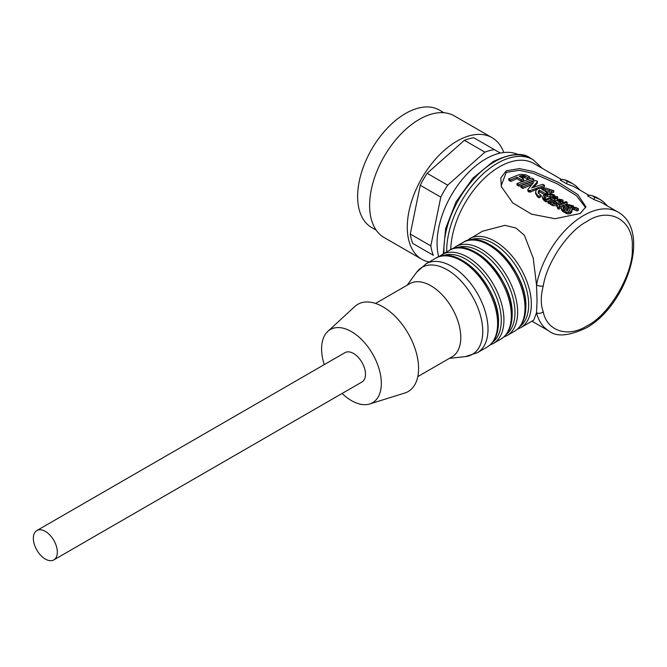 <?xml version="1.0" encoding="UTF-8"?>
<svg xmlns="http://www.w3.org/2000/svg" width="667" height="667" viewBox="0 0 667 667"><rect width="100%" height="100%" fill="white"/><g stroke="black" fill="none" stroke-linecap="round" stroke-linejoin="round"><path stroke-width="1" d="M469.368 238.786A51.334 29.64 -120 0 1 508.921 252.535A51.334 29.64 -120 0 1 531.332 304.194A51.334 29.64 -120 0 1 520.694 327.689L533.75 320.152L536.518 312.723A4.844 3.402 -14.2 0 0 543.255 311.806C546.907 331.199 568.109 337.969 587.052 325.796C609.505 315.082 634.192 272.319 632.249 247.507C634.192 220.452 609.513 206.195 587.052 221.411C568.109 231.115 546.907 262.364 543.255 285.968A4.844 2.018 -168.9 0 1 536.518 284.926L533.216 258.079L524.404 235.301L515.933 228.031L504.919 225.321L482.424 231.241L466.383 240.912M561.489 179.448L533.775 163.448A68.759 39.703 120 0 0 499.391 166.85A68.759 39.703 120 0 0 450.784 249.591M506.236 170.802L519.493 168.593L533.783 171.636L558.738 182.516L577.722 194.481L585.918 206.837L580.198 213.507L555.002 218.726L531.549 214.149L512.856 203.01L501.334 186.61L500.817 177.947L506.236 170.802M585.693 207.762L576.463 195.689L557.629 184.009L533.208 173.337L519.226 170.293L506.236 172.386L501.159 185.793M33.35 538.311A16.95 9.788 60 0 1 36.86 530.548A16.95 9.788 60 0 1 49.925 535.092A16.95 9.788 60 0 1 57.32 552.143A16.95 9.788 60 0 1 53.81 559.905A16.95 9.788 60 0 1 40.745 555.361A16.95 9.788 60 0 1 33.35 538.311M53.81 559.905L361.981 381.983A16.95 9.788 -120 0 0 365.491 374.22A16.95 9.788 -120 0 0 358.096 357.17A16.95 9.788 -120 0 0 345.039 352.626L36.86 530.548M324.254 364.624A42.238 24.387 60 0 1 327.797 331.416A42.238 24.387 60 0 1 351.467 331.632A42.238 24.387 60 0 1 379.74 371.336A42.238 24.387 60 0 1 369.693 403.977A42.238 24.387 60 0 1 351.467 400.617A42.238 24.387 60 0 1 342.096 393.463M369.693 403.977L404.694 393.063A50.358 29.073 -120 0 0 416.683 354.152A50.358 29.073 -120 0 0 382.966 306.82A50.358 29.073 -120 0 0 354.752 306.562L327.797 331.416M417.8 376.605L452.026 356.845A42.238 24.387 -120 0 0 460.78 337.502A42.238 24.387 -120 0 0 442.338 294.997A42.238 24.387 -120 0 0 409.788 283.675L375.563 303.435M618.009 212.073C651.842 230.79 626.163 306.353 586.043 328.014C568.868 336.018 556.603 337.068 549.241 331.182A68.759 39.703 -60 0 1 536.518 312.723L537.06 300.884L536.518 284.926A68.759 39.703 -60 0 1 583.625 215.483A68.759 39.703 -60 0 1 618.009 212.073L601.025 202.276L594.055 199.608L587.577 195.873L589.486 195.181L591.912 195.639L594.53 197.149L594.055 199.608M562.089 179.365L564.524 179.823L567.133 181.332L566.658 183.8L560.18 180.057L562.089 179.365M518.292 154.611A68.759 39.703 120 0 0 485.693 158.946A68.759 39.703 120 0 0 438.753 256.812M588.886 195.264L573.637 186.46L566.658 183.8M607.67 206.111L603.226 201.634L600.05 199.466L594.53 197.149M572.67 183.658L567.133 181.332M520.243 176.897L520.293 175.938L519.201 176.296L523.562 178.806L523.512 180.415L521.302 181.232L516.942 178.714L510.714 181.424L508.854 180.348L508.704 178.873L518.718 174.779L521.319 174.37L526.096 174.929L529.906 176.93L529.706 178.606L527.53 179.173L524.295 177.455L520.902 177.397M516.933 183.625L531.958 178.097L533.817 179.173L533.617 180.849L518.943 186.176L517.083 185.109L516.933 183.625L518.793 184.692L518.943 186.176M537.385 189.111L530.273 192.071L527.956 191.095L527.805 189.611L533.592 182.55L522.695 186.943L520.819 185.868L520.969 187.344L522.845 188.428L522.695 186.943M531.566 184.817L522.845 188.428M520.819 185.868L535.459 180.499L537.452 181.382L537.335 183.267L533.733 187.119M537.527 181.591L531.766 187.927L542.663 184.275L544.539 185.359L544.339 187.043L540.537 188.069M544.572 194.672L539.353 191.654L539.345 190.078L538.152 191.921L539.361 194.03L541.095 195.206L541.204 196.723L539.003 197.765L537.36 196.598L535.643 193.647L535.534 192.071L536.418 189.87L538.461 188.594L546.056 188.127L553.852 190.745L551.617 191.337L545.498 189.453L541.879 189.386L547.499 192.63L545.231 193.472L545.231 194.389M553.852 190.745L553.652 192.421L551.467 192.996L545.389 191.087L545.498 189.453M539.353 191.654L538.219 193.463M551.867 196.715L547.257 196.482L544.897 197.482L544.364 198.441M544.831 200.534L544.272 200.8L542.688 198.666L542.563 196.99L543.472 195.381L546.79 193.964L550.6 193.855L554.661 195.056L553.16 195.548L550.267 194.789L547.24 194.906L544.831 195.94L544.264 197.015M550.85 200.083L546.156 201.884L544.889 201.159L544.739 199.675L553.602 196.356L557.387 196.632L557.787 198.908L557.187 199.858M550.217 203.218L549.249 203.677L548.007 202.96L547.857 201.476L552.368 199.425L550.5 198.349L545.998 200.4L544.739 199.675M559.421 204.06L558.879 204.06L558.846 202.501L556.545 204.302L552.434 204.119L550.175 202.818L559.521 199.158L563.04 200.125L563.081 202.243M556.545 204.302L556.653 205.82L552.584 205.603L550.325 204.302L550.175 202.818M571.302 207.737L568.326 207.162M571.319 207.254L571.352 206.128L565.933 205.778L568.934 207.52L568.943 209.088L567.484 209.68L564.374 207.879L563.365 208.679M563.648 211.389L563.081 211.664L561.539 210.013L561.322 208.129L562.089 206.411L564.557 205.061L568.492 204.619L573.453 205.911L571.352 206.128M560.097 206.937L560.222 208.446L558.738 209.155L557.804 208.613L556.887 206.136L558.112 204.627L566 201.609L567.233 202.318L559.346 205.344L559.054 206.336L560.097 206.937L558.587 207.67L556.887 206.136M567.233 202.318L567.142 203.952L559.438 206.87M578.447 208.796L578.356 210.43L576.855 210.905L573.203 209.371L572.094 209.988L571.719 212.148L570.618 213.407L569.043 213.89L567.142 213.807L563.715 212.031L563.565 210.547L565.074 209.813L568.668 211.239L569.851 210.572L570.31 208.237L571.844 207.053L576.105 207.445L578.447 208.796L576.913 209.288L573.253 207.77L573.203 209.371M510.714 181.424L510.563 179.94L508.704 178.873M516.942 178.714L516.942 177.139L510.563 179.94M521.302 181.232L521.302 179.648L516.942 177.139M523.562 178.806L521.302 179.648M520.56 177.08L520.293 175.938M520.91 177.28L520.619 175.846M521.602 177.297L521.711 175.663L520.994 175.771M521.961 177.272L521.711 175.663M522.686 177.247L522.811 175.596L522.069 175.629M523.378 177.289L523.503 175.638L522.811 175.596M523.703 177.33L523.503 175.638M524.012 177.38L523.837 175.679M524.295 177.455L524.145 175.729M524.587 177.539L524.437 175.796M524.812 177.63L524.729 175.88M525.054 177.747L524.962 175.971M527.53 179.173L527.68 177.522L525.204 176.088M529.906 176.93L527.68 177.522M533.817 179.173L518.793 184.692M528.898 191.896L528.748 190.412L530.14 190.57L530.273 192.071M528.648 191.779L528.748 190.412M529.331 192.038L529.181 190.554M529.665 192.088L529.523 190.595M529.965 192.113L529.815 190.62M544.539 185.359L530.14 190.57M528.147 191.404L527.805 189.611M528.406 191.637L527.997 189.92M539.003 197.765L538.853 196.281L537.21 195.114L535.543 192.129L535.643 193.647M541.095 195.206L538.853 196.281M539.345 190.078L545.231 193.472M547.457 193.855L547.499 192.63M551.467 192.996L551.617 191.337M544.272 200.8L544.122 199.316L542.563 196.99M545.614 199.25L545.564 198.624L544.122 199.316M544.272 197.09L545.564 198.624M544.897 197.482L544.831 195.94M547.257 196.482L547.24 194.906M550.233 196.39L550.267 194.789M553.126 196.44L553.16 195.548M554.594 196.265L554.661 195.056M546.156 201.884L545.998 200.4M550.55 199.908L550.5 198.349M549.249 203.677L549.091 202.193L547.857 201.476M554.402 200.892L554.377 199.842L549.091 202.193M557.87 197.282L554.377 199.842M563.04 200.125L562.64 201.426L558.846 202.501M552.584 205.603L552.434 204.119M560.58 203.577L560.58 202.318M561.539 210.013L561.406 208.521L562.923 210.18L563.081 211.664M564.399 210.13L564.349 209.488L562.923 210.18M563.54 208.471L563.465 206.928L563.065 208.179L564.349 209.488M564.374 207.879L564.324 206.328L563.465 206.928M567.484 209.68L567.434 208.129L564.324 206.328M568.934 207.52L567.434 208.129M571.952 207.012L571.978 206.395M573.403 206.82L573.453 205.911M557.804 208.613L557.645 207.129M558.738 209.155L558.587 207.67M559.421 206.545L559.346 205.344L559.054 206.336M574.704 209.663L574.762 208.054M576.855 210.905L576.913 209.288M565.941 213.315L565.791 211.831L563.565 210.547M567.142 213.807L566.992 212.314L565.791 211.831M569.043 213.89L568.918 212.389L566.992 212.314M570.618 213.407L570.518 211.881L568.918 212.389M571.719 212.148L571.669 210.597L570.518 211.881M572.094 209.988L572.103 208.396L571.669 210.597M573.253 207.77L572.103 208.396M555.861 197.682L553.893 198.833L552.026 197.757L555.744 197.199L555.861 197.682M555.719 197.791L555.744 197.199L556.061 197.49M556.912 202.81L554.102 203.468L552.951 202.801L555.919 201.492L556.978 202.751M561.264 200.867L558.996 201.501L557.42 200.875L559.905 200.083L561.439 200.65M553.943 198.816L553.969 197.299M556.278 203.218L555.919 201.492M555.97 203.043L554.802 203.535M561.055 201.009L561.089 200.158M559.863 201.434L559.905 200.083M558.896 201.501L558.913 200.317M376.23 230.173L371.669 227.539A67.792 39.145 -60 0 1 361.281 173.212A67.792 39.145 -60 0 1 405.569 113.473A67.792 39.145 -60 0 1 439.47 110.113L444.022 112.748M429.106 262.031A70.218 40.537 -60 0 1 421.827 259.288L384.159 237.544A70.218 40.537 -60 0 1 373.395 181.282A70.218 40.537 -60 0 1 419.268 119.401A70.218 40.537 -60 0 1 454.377 115.925L492.038 137.669A70.218 40.537 -60 0 1 503.81 152.526M421.827 259.288A70.218 40.537 -60 0 1 411.064 203.026A70.218 40.537 -60 0 1 456.928 141.154A70.218 40.537 -60 0 1 492.038 137.669M500.35 153.093L473.812 137.769A66.825 38.586 120 0 0 464.382 140.295L427.147 173.312A66.825 38.586 120 0 0 420.243 185.276L410.272 234.025A66.825 38.586 120 0 0 412.798 243.455L433.342 255.319A66.825 38.586 -60 0 1 430.815 245.89L410.272 234.025M420.243 185.276L440.787 197.132L430.815 245.89M464.382 140.295L484.926 152.159L447.69 185.176L427.147 173.312M412.798 243.455L433.342 255.319M484.926 152.159A66.825 38.586 -60 0 1 494.355 149.633M440.787 197.132A66.825 38.586 -60 0 1 447.69 185.176M449.391 358.362L465.399 356.603A50.258 29.014 -120 0 0 482.75 331.366A50.258 29.014 -120 0 0 456.645 276.722A50.258 29.014 -120 0 0 416.683 272.219L426.046 263.798L435.659 258.246A51.334 29.64 -120 0 1 475.212 271.994A51.334 29.64 -120 0 1 497.624 323.653A51.334 29.64 -120 0 1 486.993 347.148C494.53 342.471 498.357 334.242 498.474 322.469C499.958 287.585 457.854 243.005 435.659 258.246M465.399 356.603L477.38 352.701A51.334 29.64 -120 0 0 488.011 329.206A51.334 29.64 -120 0 0 465.599 277.547A51.334 29.64 -120 0 0 426.046 263.798M442.763 255.82A50.008 28.873 60 0 1 465.916 259.213A50.008 28.873 60 0 1 501.276 320.46A50.008 28.873 60 0 1 492.646 342.213M498.407 322.119A50.008 28.873 -120 0 0 463.048 260.872M489.97 345.031L493.305 343.505A51.334 29.64 -120 0 0 503.935 320.01A51.334 29.64 -120 0 0 481.532 268.351A51.334 29.64 -120 0 0 441.971 254.602L449.358 250.342A51.334 29.64 -120 0 1 488.911 264.09A51.334 29.64 -120 0 1 511.314 315.749A51.334 29.64 -120 0 1 500.684 339.245C508.229 334.559 512.056 326.338 512.173 314.557C513.657 279.673 471.552 235.101 449.358 250.342M456.461 247.907A50.008 28.873 60 0 1 479.615 251.309A50.008 28.873 60 0 1 514.974 312.556A50.008 28.873 60 0 1 506.345 334.309M512.106 314.215A50.008 28.873 -120 0 0 476.747 252.968M503.668 337.118L507.003 335.601A51.334 29.64 -120 0 0 517.634 312.098A51.334 29.64 -120 0 0 495.222 260.447A51.334 29.64 -120 0 0 455.669 246.69L463.056 242.429A51.334 29.64 -120 0 1 502.61 256.178A51.334 29.64 -120 0 1 525.012 307.837A51.334 29.64 -120 0 1 514.382 331.341C521.928 326.655 525.754 318.426 525.863 306.653C527.355 271.769 485.243 227.189 463.056 242.429M470.16 240.003A50.008 28.873 60 0 1 493.313 243.397A50.008 28.873 60 0 1 528.673 304.652A50.008 28.873 60 0 1 520.043 326.396M525.804 306.303A50.008 28.873 -120 0 0 490.437 245.056M542.204 168.317L533.175 159.738A71.669 41.379 120 0 0 497.34 163.29A71.669 41.379 120 0 0 446.665 251.893M533.175 159.738L530.432 158.162A71.669 41.379 120 0 0 494.597 161.714A71.669 41.379 120 0 0 444.039 253.41M543.255 311.806C540.629 304.786 540.629 296.173 543.255 285.968M591.912 195.639A70.702 40.82 -60 0 1 597.415 197.949L591.095 195.348M564.524 179.823A70.702 40.82 -60 0 1 570.027 182.141L563.698 179.531M537.36 196.598L537.21 195.114M538.711 192.138L538.686 190.57M549.016 191.946L549.149 190.295M557.187 199.775L557.237 198.249M562.64 201.426L562.606 202.785M568.351 207.17L568.376 205.569M520.694 327.689L517.367 329.215M530.432 158.162C522.911 152.234 510.48 153.377 493.146 161.564L472.803 178.256L456.036 201.893L445.614 228.548L443.305 253.827M407.153 285.201L416.683 272.219M549.241 331.182L531.949 321.194M477.38 352.701L486.993 347.148M441.971 254.602L438.994 256.728M493.305 343.505L500.684 339.245M455.669 246.69L452.693 248.816M507.003 335.601L514.382 331.341M501.559 187.335L501.342 186.627M580.282 190.295L575.838 185.818L572.653 183.65M599.866 199.366L597.415 197.949M572.469 183.55L570.027 182.141"/></g></svg>
